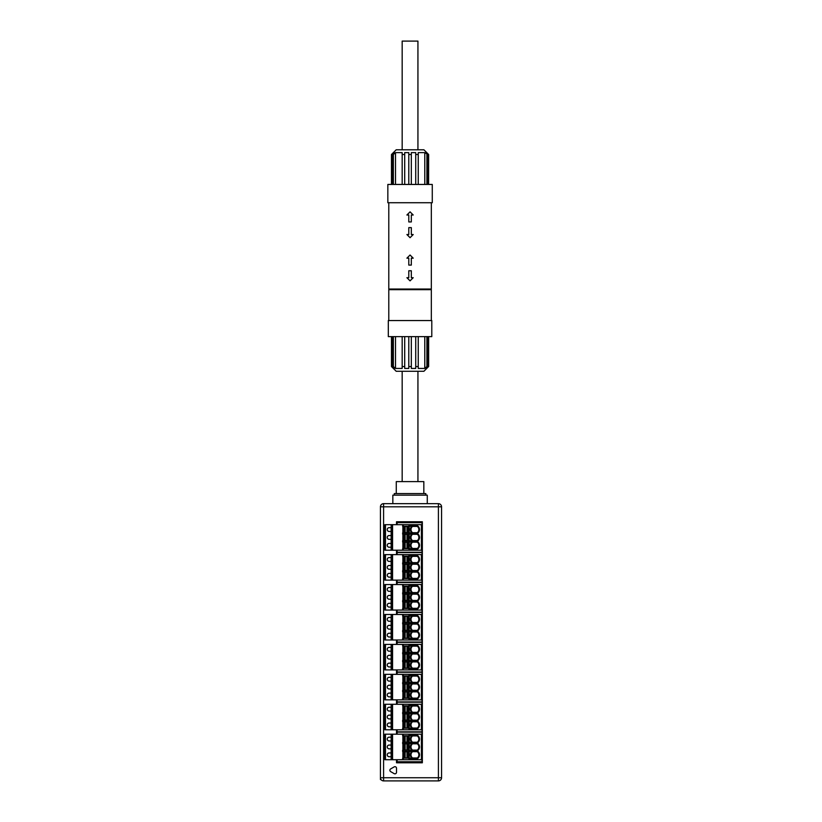 <?xml version="1.0" encoding="UTF-8"?>
<svg xmlns="http://www.w3.org/2000/svg" width="822" height="822" viewBox="0 0 822 822"><rect width="100%" height="100%" fill="white"/><g stroke="black" fill="none" stroke-linecap="round" stroke-linejoin="round"><path stroke-width="1.23" d="M383.586 780.9L383.586 777.746L438.414 777.746L438.414 506.804L383.586 506.804L383.586 777.746L380.442 777.746L380.442 506.804A3.154 3.154 0 0 1 383.586 503.66L438.414 503.66A3.154 3.154 0 0 1 441.558 506.804L441.558 777.746A3.154 3.154 0 0 1 438.414 780.9L383.586 780.9A3.154 3.154 0 0 1 380.442 777.746L380.442 779.575L381.028 779.575M396.276 493.57L396.276 481.6L423.833 481.6L423.833 493.57M403.283 675.91L403.283 674.338L402.646 674.338L402.646 675.91L410.712 675.91L410.712 674.338L422.025 674.338L422.025 672.283L397.139 672.283L397.139 674.338M397.139 699.851L397.139 701.906L422.025 701.906L422.025 699.851L392.567 699.851L392.567 674.338L391.149 674.338L391.149 677.328L388.95 677.328A1.901 1.901 0 0 0 388.95 681.109L391.149 681.109L391.149 677.328M391.149 693.08L388.95 693.08A1.901 1.901 0 0 0 388.95 696.861L391.149 696.861L391.149 681.109M391.149 685.199L388.95 685.199A1.901 1.901 0 0 0 388.95 688.98L391.149 688.98M412.572 690.244A3.935 3.935 0 0 1 412.572 683.945L417.299 683.945A3.935 3.935 0 0 1 417.299 690.244L412.572 690.244A3.935 3.935 0 0 1 412.572 683.945L412.377 683.318A4.572 4.572 0 0 0 412.377 690.87L412.572 690.244A3.935 3.935 0 0 1 412.572 683.945M412.572 698.125A3.935 3.935 0 0 1 412.572 691.816L417.299 691.816A3.935 3.935 0 0 1 417.299 698.125L412.572 698.125L412.377 698.751A4.572 4.572 0 0 1 412.377 691.189L412.572 691.816A3.935 3.935 0 0 0 412.572 698.125A3.935 3.935 0 0 1 412.572 691.816M408.555 676.146L402.883 676.146L402.883 682.291L409.192 682.291L409.192 676.146L408.555 676.146L408.555 682.291M404.732 676.146L404.732 682.291M405.123 676.146L405.123 682.291M406.962 676.146L406.962 682.291M412.572 676.064L417.299 676.064L417.504 675.437L412.377 675.437L412.572 676.064A3.935 3.935 0 0 0 411 679.219A3.935 3.935 0 0 1 412.572 676.064M412.377 683L417.504 683L417.299 682.373L412.572 682.373A3.935 3.935 0 0 1 411 679.219A3.935 3.935 0 0 0 412.572 682.373L412.377 683A4.572 4.572 0 0 1 412.377 675.437M410.712 674.338L403.283 674.338M391.149 696.861L391.149 699.851L391.858 699.851L391.858 674.338M410.712 675.91L411.308 675.91L411.308 674.338M418.881 679.219A3.935 3.935 0 0 0 417.299 676.064A3.935 3.935 0 0 1 417.299 682.373A3.935 3.935 0 0 0 418.881 679.219M391.149 699.851L384.85 699.851L384.85 674.338L391.149 674.338M392.567 674.338L402.646 674.338M422.025 674.338L422.025 699.851M402.646 682.527L402.646 683.791L411.308 683.791L411.308 682.527L402.646 682.527M392.567 699.851L391.858 699.851M408.555 684.017L402.883 684.017L402.883 690.161L409.192 690.161L409.192 684.017L408.555 684.017L408.555 690.161M404.732 684.017L404.732 690.161M405.123 684.017L405.123 690.161M406.962 684.017L406.962 690.161M403.283 690.398L402.646 690.398L402.646 691.662L411.308 691.662L411.308 690.398L403.283 690.398L403.283 691.662M408.555 691.898L402.883 691.898L402.883 698.042L409.192 698.042L409.192 691.898L408.555 691.898L408.555 698.042M404.732 691.898L404.732 698.042M405.123 691.898L405.123 698.042M406.962 691.898L406.962 698.042M411.308 699.851L411.308 698.279L402.646 698.279L402.646 699.851M412.377 691.189L417.504 691.189A4.572 4.572 0 0 1 417.504 698.751L417.299 698.125A3.935 3.935 0 0 0 418.881 694.97A3.935 3.935 0 0 1 417.299 698.125M417.299 691.816A3.935 3.935 0 0 1 418.881 694.97A3.935 3.935 0 0 0 417.299 691.816L417.504 691.189M412.377 683.318L417.504 683.318L417.299 683.945A3.935 3.935 0 0 1 417.299 690.244L417.504 690.87L412.377 690.87M403.283 705.841L403.283 704.269L402.646 704.269L402.646 705.841L410.712 705.841L410.712 704.269L422.025 704.269L422.025 702.214L397.139 702.214L397.139 704.269M397.139 729.782L397.139 731.827L422.025 731.827L422.025 729.782L392.567 729.782L392.567 704.269L391.149 704.269L391.149 707.259L388.95 707.259A1.901 1.901 0 0 0 388.95 711.04L391.149 711.04L391.149 707.259M391.149 723.011L388.95 723.011A1.901 1.901 0 0 0 388.95 726.792L391.149 726.792L391.149 711.04M391.149 715.13L388.95 715.13A1.901 1.901 0 0 0 388.95 718.911L391.149 718.911M412.572 720.175A3.935 3.935 0 0 1 412.572 713.876L417.299 713.876A3.935 3.935 0 0 1 417.299 720.175L412.572 720.175A3.935 3.935 0 0 1 412.572 713.876L412.377 713.239A4.572 4.572 0 0 0 412.377 720.802L412.572 720.175A3.935 3.935 0 0 1 412.572 713.876M412.572 728.045A3.935 3.935 0 0 1 412.572 721.747L417.299 721.747A3.935 3.935 0 0 1 417.299 728.045L412.572 728.045L412.377 728.682A4.572 4.572 0 0 1 412.377 721.12L412.572 721.747A3.935 3.935 0 0 0 412.572 728.045A3.935 3.935 0 0 1 412.572 721.747M408.555 706.077L402.883 706.077L402.883 712.222L409.192 712.222L409.192 706.077L408.555 706.077L408.555 712.222M404.732 706.077L404.732 712.222M405.123 706.077L405.123 712.222M406.962 706.077L406.962 712.222M412.572 705.995L417.299 705.995L417.504 705.368L412.377 705.368L412.572 705.995A3.935 3.935 0 0 0 411 709.15A3.935 3.935 0 0 1 412.572 705.995M412.377 712.931L417.504 712.931L417.299 712.294L412.572 712.294A3.935 3.935 0 0 1 411 709.15A3.935 3.935 0 0 0 412.572 712.294L412.377 712.931A4.572 4.572 0 0 1 412.377 705.368M410.712 704.269L403.283 704.269M391.149 726.792L391.149 729.782L391.858 729.782L391.858 704.269M410.712 705.841L411.308 705.841L411.308 704.269M418.881 709.15A3.935 3.935 0 0 0 417.299 705.995A3.935 3.935 0 0 1 417.299 712.294A3.935 3.935 0 0 0 418.881 709.15M391.149 729.782L384.85 729.782L384.85 704.269L391.149 704.269M392.567 704.269L402.646 704.269M422.025 704.269L422.025 729.782M402.646 712.458L402.646 713.712L411.308 713.712L411.308 712.458L402.646 712.458M392.567 729.782L391.858 729.782M408.555 713.948L402.883 713.948L402.883 720.093L409.192 720.093L409.192 713.948L408.555 713.948L408.555 720.093M404.732 713.948L404.732 720.093M405.123 713.948L405.123 720.093M406.962 713.948L406.962 720.093M403.283 720.329L402.646 720.329L402.646 721.593L411.308 721.593L411.308 720.329L403.283 720.329L403.283 721.593M408.555 721.829L402.883 721.829L402.883 727.973L409.192 727.973L409.192 721.829L408.555 721.829L408.555 727.973M404.732 721.829L404.732 727.973M405.123 721.829L405.123 727.973M406.962 721.829L406.962 727.973M411.308 729.782L411.308 728.21L402.646 728.21L402.646 729.782M412.377 721.12L417.504 721.12A4.572 4.572 0 0 1 417.504 728.682L417.299 728.045A3.935 3.935 0 0 0 418.881 724.901A3.935 3.935 0 0 1 417.299 728.045M417.299 721.747A3.935 3.935 0 0 1 418.881 724.901A3.935 3.935 0 0 0 417.299 721.747L417.504 721.12M412.377 713.239L417.504 713.239L417.299 713.876A3.935 3.935 0 0 1 417.299 720.175L417.504 720.802L412.377 720.802M403.283 616.048L403.283 614.476L402.646 614.476L402.646 616.048L410.712 616.048L410.712 614.476L422.025 614.476L422.025 612.431L397.139 612.431L397.139 614.476M397.139 639.999L397.139 642.044L422.025 642.044L422.025 639.999L392.567 639.999L392.567 614.476L391.149 614.476L391.149 617.466L388.95 617.466A1.901 1.901 0 0 0 388.95 621.247L391.149 621.247L391.149 617.466M391.149 633.217L388.95 633.217A1.901 1.901 0 0 0 388.95 636.999L391.149 636.999L391.149 621.247M391.149 625.347L388.95 625.347A1.901 1.901 0 0 0 388.95 629.128L391.149 629.128M412.572 630.382A3.935 3.935 0 0 1 412.572 624.083L417.299 624.083A3.935 3.935 0 0 1 417.299 630.382L412.572 630.382A3.935 3.935 0 0 1 412.572 624.083L412.377 623.456A4.572 4.572 0 0 0 412.377 631.019L412.572 630.382A3.935 3.935 0 0 1 412.572 624.083M412.572 638.262A3.935 3.935 0 0 1 412.572 631.964L417.299 631.964A3.935 3.935 0 0 1 417.299 638.262L412.572 638.262L412.377 638.889A4.572 4.572 0 0 1 412.377 631.327L412.572 631.964A3.935 3.935 0 0 0 412.572 638.262A3.935 3.935 0 0 1 412.572 631.964M408.555 616.284L402.883 616.284L402.883 622.429L409.192 622.429L409.192 616.284L408.555 616.284L408.555 622.429M404.732 616.284L404.732 622.429M405.123 616.284L405.123 622.429M406.962 616.284L406.962 622.429M412.572 616.212L417.299 616.212L417.504 615.575L412.377 615.575L412.572 616.212A3.935 3.935 0 0 0 411 619.356A3.935 3.935 0 0 1 412.572 616.212M412.377 623.138L417.504 623.138L417.299 622.511L412.572 622.511A3.935 3.935 0 0 1 411 619.356A3.935 3.935 0 0 0 412.572 622.511L412.377 623.138A4.572 4.572 0 0 1 412.377 615.575M410.712 614.476L403.283 614.476M391.149 636.999L391.149 639.999L391.858 639.999L391.858 614.476M410.712 616.048L411.308 616.048L411.308 614.476M418.881 619.356A3.935 3.935 0 0 0 417.299 616.212A3.935 3.935 0 0 1 417.299 622.511A3.935 3.935 0 0 0 418.881 619.356M391.149 639.999L384.85 639.999L384.85 614.476L391.149 614.476M392.567 614.476L402.646 614.476M422.025 614.476L422.025 639.999M402.646 622.665L402.646 623.929L411.308 623.929L411.308 622.665L402.646 622.665M392.567 639.999L391.858 639.999M408.555 624.165L402.883 624.165L402.883 630.31L409.192 630.31L409.192 624.165L408.555 624.165L408.555 630.31M404.732 624.165L404.732 630.31M405.123 624.165L405.123 630.31M406.962 624.165L406.962 630.31M403.283 630.546L402.646 630.546L402.646 631.799L411.308 631.799L411.308 630.546L403.283 630.546L403.283 631.799M408.555 632.036L402.883 632.036L402.883 638.18L409.192 638.18L409.192 632.036L408.555 632.036L408.555 638.18M404.732 632.036L404.732 638.18M405.123 632.036L405.123 638.18M406.962 632.036L406.962 638.18M411.308 639.999L411.308 638.417L402.646 638.417L402.646 639.999M412.377 631.327L417.504 631.327A4.572 4.572 0 0 1 417.504 638.889L417.299 638.262A3.935 3.935 0 0 0 418.881 635.108A3.935 3.935 0 0 1 417.299 638.262M417.299 631.964A3.935 3.935 0 0 1 418.881 635.108A3.935 3.935 0 0 0 417.299 631.964L417.504 631.327M412.377 623.456L417.504 623.456L417.299 624.083A3.935 3.935 0 0 1 417.299 630.382L417.504 631.019L412.377 631.019M403.283 586.117L403.283 584.545L402.646 584.545L402.646 586.117L410.712 586.117L410.712 584.545L422.025 584.545L422.025 582.5L397.139 582.5L397.139 584.545M397.139 610.068L397.139 612.113L422.025 612.113L422.025 610.068L392.567 610.068L392.567 584.545L391.149 584.545L391.149 587.535L388.95 587.535A1.901 1.901 0 0 0 388.95 591.316L391.149 591.316L391.149 587.535M391.149 603.286L388.95 603.286A1.901 1.901 0 0 0 388.95 607.068L391.149 607.068L391.149 591.316M391.149 595.416L388.95 595.416A1.901 1.901 0 0 0 388.95 599.197L391.149 599.197M412.572 600.45A3.935 3.935 0 0 1 412.572 594.152L417.299 594.152A3.935 3.935 0 0 1 417.299 600.45L412.572 600.45A3.935 3.935 0 0 1 412.572 594.152L412.377 593.525A4.572 4.572 0 0 0 412.377 601.088L412.572 600.45A3.935 3.935 0 0 1 412.572 594.152M412.572 608.331A3.935 3.935 0 0 1 412.572 602.033L417.299 602.033A3.935 3.935 0 0 1 417.299 608.331L412.572 608.331L412.377 608.958A4.572 4.572 0 0 1 412.377 601.396L412.572 602.033A3.935 3.935 0 0 0 412.572 608.331A3.935 3.935 0 0 1 412.572 602.033M408.555 586.353L402.883 586.353L402.883 592.498L409.192 592.498L409.192 586.353L408.555 586.353L408.555 592.498M404.732 586.353L404.732 592.498M405.123 586.353L405.123 592.498M406.962 586.353L406.962 592.498M412.572 586.281L417.299 586.281L417.504 585.644L412.377 585.644L412.572 586.281A3.935 3.935 0 0 0 411 589.425A3.935 3.935 0 0 1 412.572 586.281M412.377 593.207L417.504 593.207L417.299 592.58L412.572 592.58A3.935 3.935 0 0 1 411 589.425A3.935 3.935 0 0 0 412.572 592.58L412.377 593.207A4.572 4.572 0 0 1 412.377 585.644M410.712 584.545L403.283 584.545M391.149 607.068L391.149 610.068L391.858 610.068L391.858 584.545M410.712 586.117L411.308 586.117L411.308 584.545M418.881 589.425A3.935 3.935 0 0 0 417.299 586.281A3.935 3.935 0 0 1 417.299 592.58A3.935 3.935 0 0 0 418.881 589.425M391.149 610.068L384.85 610.068L384.85 584.545L391.149 584.545M392.567 584.545L402.646 584.545M422.025 584.545L422.025 610.068M402.646 592.734L402.646 593.998L411.308 593.998L411.308 592.734L402.646 592.734M392.567 610.068L391.858 610.068M408.555 594.234L402.883 594.234L402.883 600.379L409.192 600.379L409.192 594.234L408.555 594.234L408.555 600.379M404.732 594.234L404.732 600.379M405.123 594.234L405.123 600.379M406.962 594.234L406.962 600.379M403.283 600.615L402.646 600.615L402.646 601.868L411.308 601.868L411.308 600.615L403.283 600.615L403.283 601.868M408.555 602.105L402.883 602.105L402.883 608.249L409.192 608.249L409.192 602.105L408.555 602.105L408.555 608.249M404.732 602.105L404.732 608.249M405.123 602.105L405.123 608.249M406.962 602.105L406.962 608.249M411.308 610.068L411.308 608.486L402.646 608.486L402.646 610.068M412.377 601.396L417.504 601.396A4.572 4.572 0 0 1 417.504 608.958L417.299 608.331A3.935 3.935 0 0 0 418.881 605.177A3.935 3.935 0 0 1 417.299 608.331M417.299 602.033A3.935 3.935 0 0 1 418.881 605.177A3.935 3.935 0 0 0 417.299 602.033L417.504 601.396M412.377 593.525L417.504 593.525L417.299 594.152A3.935 3.935 0 0 1 417.299 600.45L417.504 601.088L412.377 601.088M403.283 735.772L403.283 734.19L402.646 734.19L402.646 735.772L410.712 735.772L410.712 734.19L422.025 734.19L422.025 732.145L397.139 732.145L397.139 734.19M397.139 759.713L397.139 761.758L422.025 761.758L422.025 759.713L392.567 759.713L392.567 734.19L391.149 734.19L391.149 737.19L388.95 737.19A1.901 1.901 0 0 0 388.95 740.971L391.149 740.971L391.149 737.19M391.149 752.942L388.95 752.942A1.901 1.901 0 0 0 388.95 756.723L391.149 756.723L391.149 740.971M391.149 745.061L388.95 745.061A1.901 1.901 0 0 0 388.95 748.842L391.149 748.842M412.572 750.106A3.935 3.935 0 0 1 412.572 743.807L417.299 743.807A3.935 3.935 0 0 1 417.299 750.106L412.572 750.106A3.935 3.935 0 0 1 412.572 743.807L412.377 743.17A4.572 4.572 0 0 0 412.377 750.733L412.572 750.106A3.935 3.935 0 0 1 412.572 743.807M412.572 757.976A3.935 3.935 0 0 1 412.572 751.678L417.299 751.678A3.935 3.935 0 0 1 417.299 757.976L412.572 757.976L412.377 758.614A4.572 4.572 0 0 1 412.377 751.051L412.572 751.678A3.935 3.935 0 0 0 412.572 757.976A3.935 3.935 0 0 1 412.572 751.678M408.555 736.009L402.883 736.009L402.883 742.153L409.192 742.153L409.192 736.009L408.555 736.009L408.555 742.153M404.732 736.009L404.732 742.153M405.123 736.009L405.123 742.153M406.962 736.009L406.962 742.153M412.572 735.926L417.299 735.926L417.504 735.3L412.377 735.3L412.572 735.926A3.935 3.935 0 0 0 411 739.081A3.935 3.935 0 0 1 412.572 735.926M412.377 742.862L417.504 742.862L417.299 742.225L412.572 742.225A3.935 3.935 0 0 1 411 739.081A3.935 3.935 0 0 0 412.572 742.225L412.377 742.862A4.572 4.572 0 0 1 412.377 735.3M410.712 734.19L403.283 734.19M391.149 756.723L391.149 759.713L391.858 759.713L391.858 734.19M410.712 735.772L411.308 735.772L411.308 734.19M418.881 739.081A3.935 3.935 0 0 0 417.299 735.926A3.935 3.935 0 0 1 417.299 742.225A3.935 3.935 0 0 0 418.881 739.081M391.149 759.713L384.85 759.713L384.85 734.19L391.149 734.19M392.567 734.19L402.646 734.19M422.025 734.19L422.025 759.713M402.646 742.389L402.646 743.643L411.308 743.643L411.308 742.389L402.646 742.389M392.567 759.713L391.858 759.713M408.555 743.879L402.883 743.879L402.883 750.024L409.192 750.024L409.192 743.879L408.555 743.879L408.555 750.024M404.732 743.879L404.732 750.024M405.123 743.879L405.123 750.024M406.962 743.879L406.962 750.024M403.283 750.26L402.646 750.26L402.646 751.524L411.308 751.524L411.308 750.26L403.283 750.26L403.283 751.524M408.555 751.76L402.883 751.76L402.883 757.905L409.192 757.905L409.192 751.76L408.555 751.76L408.555 757.905M404.732 751.76L404.732 757.905M405.123 751.76L405.123 757.905M406.962 751.76L406.962 757.905M411.308 759.713L411.308 758.141L402.646 758.141L402.646 759.713M412.377 751.051L417.504 751.051A4.572 4.572 0 0 1 417.504 758.614L417.299 757.976A3.935 3.935 0 0 0 418.881 754.832A3.935 3.935 0 0 1 417.299 757.976M417.299 751.678A3.935 3.935 0 0 1 418.881 754.832A3.935 3.935 0 0 0 417.299 751.678L417.504 751.051M412.377 743.17L417.504 743.17L417.299 743.807A3.935 3.935 0 0 1 417.299 750.106L417.504 750.733L412.377 750.733M403.283 645.979L403.283 644.407L402.646 644.407L402.646 645.979L410.712 645.979L410.712 644.407L422.025 644.407L422.025 642.352L397.139 642.352L397.139 644.407M397.139 669.92L397.139 671.975L422.025 671.975L422.025 669.92L392.567 669.92L392.567 644.407L391.149 644.407L391.149 647.397L388.95 647.397A1.901 1.901 0 0 0 388.95 651.178L391.149 651.178L391.149 647.397M391.149 663.149L388.95 663.149A1.901 1.901 0 0 0 388.95 666.93L391.149 666.93L391.149 651.178M391.149 655.278L388.95 655.278A1.901 1.901 0 0 0 388.95 659.059L391.149 659.059M412.572 660.313A3.935 3.935 0 0 1 412.572 654.014L417.299 654.014A3.935 3.935 0 0 1 417.299 660.313L412.572 660.313A3.935 3.935 0 0 1 412.572 654.014L412.377 653.387A4.572 4.572 0 0 0 412.377 660.95L412.572 660.313A3.935 3.935 0 0 1 412.572 654.014M412.572 668.194A3.935 3.935 0 0 1 412.572 661.895L417.299 661.895A3.935 3.935 0 0 1 417.299 668.194L412.572 668.194L412.377 668.82A4.572 4.572 0 0 1 412.377 661.258L412.572 661.895A3.935 3.935 0 0 0 412.572 668.194A3.935 3.935 0 0 1 412.572 661.895M408.555 646.215L402.883 646.215L402.883 652.36L409.192 652.36L409.192 646.215L408.555 646.215L408.555 652.36M404.732 646.215L404.732 652.36M405.123 646.215L405.123 652.36M406.962 646.215L406.962 652.36M412.572 646.133L417.299 646.133L417.504 645.506L412.377 645.506L412.572 646.133A3.935 3.935 0 0 0 411 649.288A3.935 3.935 0 0 1 412.572 646.133M412.377 653.069L417.504 653.069L417.299 652.442L412.572 652.442A3.935 3.935 0 0 1 411 649.288A3.935 3.935 0 0 0 412.572 652.442L412.377 653.069A4.572 4.572 0 0 1 412.377 645.506M410.712 644.407L403.283 644.407M391.149 666.93L391.149 669.92L391.858 669.92L391.858 644.407M410.712 645.979L411.308 645.979L411.308 644.407M418.881 649.288A3.935 3.935 0 0 0 417.299 646.133A3.935 3.935 0 0 1 417.299 652.442A3.935 3.935 0 0 0 418.881 649.288M391.149 669.92L384.85 669.92L384.85 644.407L391.149 644.407M392.567 644.407L402.646 644.407M422.025 644.407L422.025 669.92M402.646 652.596L402.646 653.86L411.308 653.86L411.308 652.596L402.646 652.596M392.567 669.92L391.858 669.92M408.555 654.096L402.883 654.096L402.883 660.241L409.192 660.241L409.192 654.096L408.555 654.096L408.555 660.241M404.732 654.096L404.732 660.241M405.123 654.096L405.123 660.241M406.962 654.096L406.962 660.241M403.283 660.477L402.646 660.477L402.646 661.731L411.308 661.731L411.308 660.477L403.283 660.477L403.283 661.731M408.555 661.967L402.883 661.967L402.883 668.111L409.192 668.111L409.192 661.967L408.555 661.967L408.555 668.111M404.732 661.967L404.732 668.111M405.123 661.967L405.123 668.111M406.962 661.967L406.962 668.111M411.308 669.92L411.308 668.348L402.646 668.348L402.646 669.92M412.377 661.258L417.504 661.258A4.572 4.572 0 0 1 417.504 668.82L417.299 668.194A3.935 3.935 0 0 0 418.881 665.039A3.935 3.935 0 0 1 417.299 668.194M417.299 661.895A3.935 3.935 0 0 1 418.881 665.039A3.935 3.935 0 0 0 417.299 661.895L417.504 661.258M412.377 653.387L417.504 653.387L417.299 654.014A3.935 3.935 0 0 1 417.299 660.313L417.504 660.95L412.377 660.95M396.512 524.683L396.512 521.775L422.344 521.775L422.344 762.785L396.512 762.785L396.512 759.713M396.512 550.206L396.512 554.614M396.512 580.137L396.512 584.545M396.512 610.068L396.512 614.476M396.512 639.999L396.512 644.407M396.512 669.92L396.512 674.338M396.512 699.851L396.512 704.269M396.512 729.782L396.512 734.19M390.686 771.632L394.149 773.625A1.572 1.572 0 0 0 396.512 772.269L396.512 768.272A1.572 1.572 0 0 0 394.149 766.905L390.686 768.899A1.572 1.572 0 0 0 390.686 771.632M425.806 495.152L425.806 493.57L394.303 493.57L394.303 495.152M392.834 503.66L392.834 495.152L427.276 495.152L427.276 503.66M380.73 505.479L380.442 506.804L383.586 506.804L383.586 503.66M403.283 526.265L403.283 524.683L402.646 524.683L402.646 526.265L410.712 526.265L410.712 524.683L422.025 524.683L422.025 522.638L397.139 522.638L397.139 524.683M397.139 550.206L397.139 552.25L422.025 552.25L422.025 550.206L392.567 550.206L392.567 524.683L391.149 524.683L391.149 527.683L388.95 527.683A1.901 1.901 0 0 0 388.95 531.464L391.149 531.464L391.149 527.683M391.149 543.434L388.95 543.434A1.901 1.901 0 0 0 388.95 547.216L391.149 547.216L391.149 531.464M391.149 535.554L388.95 535.554A1.901 1.901 0 0 0 388.95 539.335L391.149 539.335M412.572 540.599A3.935 3.935 0 0 1 412.572 534.29L417.299 534.29A3.935 3.935 0 0 1 417.299 540.599L412.572 540.599A3.935 3.935 0 0 1 412.572 534.29L412.377 533.663A4.572 4.572 0 0 0 412.377 541.225L412.572 540.599A3.935 3.935 0 0 1 412.572 534.29M412.572 548.469A3.935 3.935 0 0 1 412.572 542.171L417.299 542.171A3.935 3.935 0 0 1 417.299 548.469L412.572 548.469L412.377 549.106A4.572 4.572 0 0 1 412.377 541.544L412.572 542.171A3.935 3.935 0 0 0 412.572 548.469A3.935 3.935 0 0 1 412.572 542.171M408.555 526.501L402.883 526.501L402.883 532.646L409.192 532.646L409.192 526.501L408.555 526.501L408.555 532.646M404.732 526.501L404.732 532.646M405.123 526.501L405.123 532.646M406.962 526.501L406.962 532.646M412.572 526.419L417.299 526.419L417.504 525.792L412.377 525.792L412.572 526.419A3.935 3.935 0 0 0 411 529.573A3.935 3.935 0 0 1 412.572 526.419M412.377 533.344L417.504 533.344L417.299 532.718L412.572 532.718A3.935 3.935 0 0 1 411 529.573A3.935 3.935 0 0 0 412.572 532.718L412.377 533.344A4.572 4.572 0 0 1 412.377 525.792M410.712 524.683L403.283 524.683M391.149 547.216L391.149 550.206L391.858 550.206L391.858 524.683M410.712 526.265L411.308 526.265L411.308 524.683M418.881 529.573A3.935 3.935 0 0 0 417.299 526.419A3.935 3.935 0 0 1 417.299 532.718A3.935 3.935 0 0 0 418.881 529.573M391.149 550.206L384.85 550.206L384.85 524.683L391.149 524.683M392.567 524.683L402.646 524.683M422.025 524.683L422.025 550.206M402.646 532.882L402.646 534.136L411.308 534.136L411.308 532.882L402.646 532.882M392.567 550.206L391.858 550.206M408.555 534.372L402.883 534.372L402.883 540.516L409.192 540.516L409.192 534.372L408.555 534.372L408.555 540.516M404.732 534.372L404.732 540.516M405.123 534.372L405.123 540.516M406.962 534.372L406.962 540.516M403.283 540.753L402.646 540.753L402.646 542.017L411.308 542.017L411.308 540.753L403.283 540.753L403.283 542.017M408.555 542.253L402.883 542.253L402.883 548.397L409.192 548.397L409.192 542.253L408.555 542.253L408.555 548.397M404.732 542.253L404.732 548.397M405.123 542.253L405.123 548.397M406.962 542.253L406.962 548.397M411.308 550.206L411.308 548.634L402.646 548.634L402.646 550.206M412.377 541.544L417.504 541.544A4.572 4.572 0 0 1 417.504 549.106L417.299 548.469A3.935 3.935 0 0 0 418.881 545.325A3.935 3.935 0 0 1 417.299 548.469M417.299 542.171A3.935 3.935 0 0 1 418.881 545.325A3.935 3.935 0 0 0 417.299 542.171L417.504 541.544M412.377 533.663L417.504 533.663L417.299 534.29A3.935 3.935 0 0 1 417.299 540.599L417.504 541.225L412.377 541.225M403.283 556.186L403.283 554.614L402.646 554.614L402.646 556.186L410.712 556.186L410.712 554.614L422.025 554.614L422.025 552.569L397.139 552.569L397.139 554.614M397.139 580.137L397.139 582.182L422.025 582.182L422.025 580.137L392.567 580.137L392.567 554.614L391.149 554.614L391.149 557.604L388.95 557.604A1.901 1.901 0 0 0 388.95 561.385L391.149 561.385L391.149 557.604M391.149 573.366L388.95 573.366A1.901 1.901 0 0 0 388.95 577.136L391.149 577.136L391.149 561.385M391.149 565.485L388.95 565.485A1.901 1.901 0 0 0 388.95 569.266L391.149 569.266M412.572 570.53A3.935 3.935 0 0 1 412.572 564.221L417.299 564.221A3.935 3.935 0 0 1 417.299 570.53L412.572 570.53A3.935 3.935 0 0 1 412.572 564.221L412.377 563.594A4.572 4.572 0 0 0 412.377 571.156L412.572 570.53A3.935 3.935 0 0 1 412.572 564.221M412.572 578.4A3.935 3.935 0 0 1 412.572 572.102L417.299 572.102A3.935 3.935 0 0 1 417.299 578.4L412.572 578.4L412.377 579.027A4.572 4.572 0 0 1 412.377 571.475L412.572 572.102A3.935 3.935 0 0 0 412.572 578.4A3.935 3.935 0 0 1 412.572 572.102M408.555 556.422L402.883 556.422L402.883 562.567L409.192 562.567L409.192 556.422L408.555 556.422L408.555 562.567M404.732 556.422L404.732 562.567M405.123 556.422L405.123 562.567M406.962 556.422L406.962 562.567M412.572 556.35L417.299 556.35L417.504 555.713L412.377 555.713L412.572 556.35A3.935 3.935 0 0 0 411 559.494A3.935 3.935 0 0 1 412.572 556.35M412.377 563.276L417.504 563.276L417.299 562.649L412.572 562.649A3.935 3.935 0 0 1 411 559.494A3.935 3.935 0 0 0 412.572 562.649L412.377 563.276A4.572 4.572 0 0 1 412.377 555.713M410.712 554.614L403.283 554.614M391.149 577.136L391.149 580.137L391.858 580.137L391.858 554.614M410.712 556.186L411.308 556.186L411.308 554.614M418.881 559.494A3.935 3.935 0 0 0 417.299 556.35A3.935 3.935 0 0 1 417.299 562.649A3.935 3.935 0 0 0 418.881 559.494M391.149 580.137L384.85 580.137L384.85 554.614L391.149 554.614M392.567 554.614L402.646 554.614M422.025 554.614L422.025 580.137M402.646 562.803L402.646 564.067L411.308 564.067L411.308 562.803L402.646 562.803M392.567 580.137L391.858 580.137M408.555 564.303L402.883 564.303L402.883 570.447L409.192 570.447L409.192 564.303L408.555 564.303L408.555 570.447M404.732 564.303L404.732 570.447M405.123 564.303L405.123 570.447M406.962 564.303L406.962 570.447M403.283 570.684L402.646 570.684L402.646 571.948L411.308 571.948L411.308 570.684L403.283 570.684L403.283 571.948M408.555 572.184L402.883 572.184L402.883 578.318L409.192 578.318L409.192 572.184L408.555 572.184L408.555 578.318M404.732 572.184L404.732 578.318M405.123 572.184L405.123 578.318M406.962 572.184L406.962 578.318M411.308 580.137L411.308 578.554L402.646 578.554L402.646 580.137M412.377 571.475L417.504 571.475A4.572 4.572 0 0 1 417.504 579.027L417.299 578.4A3.935 3.935 0 0 0 418.881 575.256A3.935 3.935 0 0 1 417.299 578.4M417.299 572.102A3.935 3.935 0 0 1 418.881 575.256A3.935 3.935 0 0 0 417.299 572.102L417.504 571.475M412.377 563.594L417.504 563.594L417.299 564.221A3.935 3.935 0 0 1 417.299 570.53L417.504 571.156L412.377 571.156M402.174 149.789L402.174 41.1L417.936 41.1L417.936 149.789M391.467 154.515L396.194 149.789L423.916 149.789L428.642 154.515L426.7 152.625L425.868 152.625L427.851 154.515L424.779 152.625L418.244 152.625L418.244 154.515L415.727 154.515L415.727 152.625L411.319 152.625L411.319 154.515L408.791 154.515L408.791 152.625L404.701 152.625L404.701 154.515L402.174 154.515L402.174 152.625L395.505 152.625L393.368 154.515L392.351 154.515L394.355 152.625L393.409 152.625L391.467 154.515L391.467 184.447M428.642 154.515L428.601 184.447L428.642 154.515M427.851 154.515L427.851 184.447M426.7 152.625L426.7 153.416M391.508 154.515L391.508 184.447M393.409 152.625L393.409 153.519M392.351 184.447L392.351 154.515M393.368 154.515L393.368 184.447M395.505 152.625L395.505 184.447M402.174 154.515L402.174 184.447M404.701 152.625L404.701 184.447M408.791 154.515L408.791 184.447M411.319 154.515L411.319 184.447M415.727 184.447L415.727 152.625M418.244 154.515L418.244 184.447L418.244 154.515M424.779 152.625L424.779 184.447M426.895 154.515L426.895 184.447M387.84 184.447L432.269 184.447L432.269 202.726L387.84 202.726L387.84 184.447M406.9 215.004L410.055 211.86L413.209 215.004L411.319 215.004L411.319 221.94L408.791 221.94L408.791 215.004L406.9 215.004M410.055 237.692L406.9 234.537L408.791 234.537L408.791 227.612L411.319 227.612L411.319 234.537L413.209 234.537L410.055 237.692M406.9 258.17L410.055 255.015L413.209 258.17L411.319 258.17L411.319 265.105L408.791 265.105L408.791 258.17L406.9 258.17M410.055 280.857L406.9 277.702L408.791 277.702L408.791 270.767L411.319 270.767L411.319 277.702L413.209 277.702L410.055 280.857M431.324 202.726L431.324 289.046L388.785 289.046L388.785 202.726M406.592 289.046L406.592 289.673L406.592 289.046M413.517 289.046L413.517 289.673M431.324 320.549L431.324 289.673L388.785 289.673L388.785 320.549M431.797 320.549L388.313 320.549L388.313 336.619L431.797 336.619L431.797 320.549M426.895 336.619L426.895 366.55L427.851 366.55L425.868 368.441L428.642 366.55L428.642 336.619L428.601 366.55L423.916 371.277L396.194 371.277L391.467 366.55L393.409 368.441L394.355 368.441L392.351 366.55L392.351 336.619M427.851 336.619L427.851 366.55M426.7 367.64L426.7 368.441M391.508 336.619L391.508 366.55M393.409 367.547L393.409 368.441M392.351 366.55L393.368 366.55L395.505 368.441L402.174 368.441L402.174 366.55L404.701 366.55L404.701 368.441L408.791 368.441L408.791 366.55L411.319 366.55L411.319 368.441L415.727 368.441L415.727 336.619L415.727 366.55L418.244 366.55L418.244 368.441L424.779 368.441L426.895 366.55M393.368 336.619L393.368 366.55M395.505 336.619L395.505 368.441M402.174 336.619L402.174 366.55L402.174 336.619M404.701 336.619L404.701 368.441M408.791 336.619L408.791 366.55M411.319 336.619L411.319 366.55M415.727 368.441L415.727 366.55M418.244 336.619L418.244 366.55M424.779 336.619L424.779 368.441M402.174 481.6L402.174 371.277M403.52 676.146L403.52 682.291M403.808 676.146L403.808 682.291M407.342 676.146L407.342 682.291M408.267 676.146L408.267 682.291M409.562 675.91L409.562 674.338M408.955 675.91L408.955 674.338M391.293 699.851L391.293 674.338M417.504 683A4.572 4.572 0 0 0 417.504 675.437M403.283 682.527L403.283 683.791M421.398 699.851L421.398 674.338M417.504 690.87A4.572 4.572 0 0 0 417.504 683.318M417.504 698.751L412.377 698.751M410.712 682.527L410.712 683.791M409.562 682.527L409.562 683.791M408.955 683.791L408.955 682.527M391.94 699.851L391.94 674.338M385.477 674.338L385.477 699.851M417.299 683.945A3.935 3.935 0 0 1 417.299 690.244M403.52 684.017L403.52 690.161M403.808 684.017L403.808 690.161M407.342 684.017L407.342 690.161M408.267 684.017L408.267 690.161M408.955 691.662L408.955 690.398M409.562 690.398L409.562 691.662M410.712 690.398L410.712 691.662M403.52 691.898L403.52 698.042M403.808 691.898L403.808 698.042M407.342 691.898L407.342 698.042M408.267 691.898L408.267 698.042M403.283 698.279L403.283 699.851M408.955 698.279L408.955 699.851M409.562 698.279L409.562 699.851M410.712 698.279L410.712 699.851M403.52 706.077L403.52 712.222M403.808 706.077L403.808 712.222M407.342 706.077L407.342 712.222M408.267 706.077L408.267 712.222M409.562 705.841L409.562 704.269M408.955 705.841L408.955 704.269M391.293 729.782L391.293 704.269M417.504 712.931A4.572 4.572 0 0 0 417.504 705.368M403.283 712.458L403.283 713.712M421.398 729.782L421.398 704.269M417.504 720.802A4.572 4.572 0 0 0 417.504 713.239M417.504 728.682L412.377 728.682M410.712 712.458L410.712 713.712M409.562 712.458L409.562 713.712M408.955 713.712L408.955 712.458M391.94 729.782L391.94 704.269M385.477 704.269L385.477 729.782M417.299 713.876A3.935 3.935 0 0 1 417.299 720.175M403.52 713.948L403.52 720.093M403.808 713.948L403.808 720.093M407.342 713.948L407.342 720.093M408.267 713.948L408.267 720.093M408.955 721.593L408.955 720.329M409.562 720.329L409.562 721.593M410.712 720.329L410.712 721.593M403.52 721.829L403.52 727.973M403.808 721.829L403.808 727.973M407.342 721.829L407.342 727.973M408.267 721.829L408.267 727.973M403.283 728.21L403.283 729.782M408.955 728.21L408.955 729.782M409.562 728.21L409.562 729.782M410.712 728.21L410.712 729.782M403.52 616.284L403.52 622.429M403.808 616.284L403.808 622.429M407.342 616.284L407.342 622.429M408.267 616.284L408.267 622.429M409.562 616.048L409.562 614.476M408.955 616.048L408.955 614.476M391.293 639.999L391.293 614.476M417.504 623.138A4.572 4.572 0 0 0 417.504 615.575M403.283 622.665L403.283 623.929M421.398 639.999L421.398 614.476M417.504 631.019A4.572 4.572 0 0 0 417.504 623.456M417.504 638.889L412.377 638.889M410.712 622.665L410.712 623.929M409.562 622.665L409.562 623.929M408.955 623.929L408.955 622.665M391.94 639.999L391.94 614.476M385.477 614.476L385.477 639.999M417.299 624.083A3.935 3.935 0 0 1 417.299 630.382M403.52 624.165L403.52 630.31M403.808 624.165L403.808 630.31M407.342 624.165L407.342 630.31M408.267 624.165L408.267 630.31M408.955 631.799L408.955 630.546M409.562 630.546L409.562 631.799M410.712 630.546L410.712 631.799M403.52 632.036L403.52 638.18M403.808 632.036L403.808 638.18M407.342 632.036L407.342 638.18M408.267 632.036L408.267 638.18M403.283 638.417L403.283 639.999M408.955 638.417L408.955 639.999M409.562 638.417L409.562 639.999M410.712 638.417L410.712 639.999M403.52 586.353L403.52 592.498M403.808 586.353L403.808 592.498M407.342 586.353L407.342 592.498M408.267 586.353L408.267 592.498M409.562 586.117L409.562 584.545M408.955 586.117L408.955 584.545M391.293 610.068L391.293 584.545M417.504 593.207A4.572 4.572 0 0 0 417.504 585.644M403.283 592.734L403.283 593.998M421.398 610.068L421.398 584.545M417.504 601.088A4.572 4.572 0 0 0 417.504 593.525M417.504 608.958L412.377 608.958M410.712 592.734L410.712 593.998M409.562 592.734L409.562 593.998M408.955 593.998L408.955 592.734M391.94 610.068L391.94 584.545M385.477 584.545L385.477 610.068M417.299 594.152A3.935 3.935 0 0 1 417.299 600.45M403.52 594.234L403.52 600.379M403.808 594.234L403.808 600.379M407.342 594.234L407.342 600.379M408.267 594.234L408.267 600.379M408.955 601.868L408.955 600.615M409.562 600.615L409.562 601.868M410.712 600.615L410.712 601.868M403.52 602.105L403.52 608.249M403.808 602.105L403.808 608.249M407.342 602.105L407.342 608.249M408.267 602.105L408.267 608.249M403.283 608.486L403.283 610.068M408.955 608.486L408.955 610.068M409.562 608.486L409.562 610.068M410.712 608.486L410.712 610.068M403.52 736.009L403.52 742.153M403.808 736.009L403.808 742.153M407.342 736.009L407.342 742.153M408.267 736.009L408.267 742.153M409.562 735.772L409.562 734.19M408.955 735.772L408.955 734.19M391.293 759.713L391.293 734.19M417.504 742.862A4.572 4.572 0 0 0 417.504 735.3M403.283 742.389L403.283 743.643M421.398 759.713L421.398 734.19M417.504 750.733A4.572 4.572 0 0 0 417.504 743.17M417.504 758.614L412.377 758.614M410.712 742.389L410.712 743.643M409.562 742.389L409.562 743.643M408.955 743.643L408.955 742.389M391.94 759.713L391.94 734.19M385.477 734.19L385.477 759.713M417.299 743.807A3.935 3.935 0 0 1 417.299 750.106M403.52 743.879L403.52 750.024M403.808 743.879L403.808 750.024M407.342 743.879L407.342 750.024M408.267 743.879L408.267 750.024M408.955 751.524L408.955 750.26M409.562 750.26L409.562 751.524M410.712 750.26L410.712 751.524M403.52 751.76L403.52 757.905M403.808 751.76L403.808 757.905M407.342 751.76L407.342 757.905M408.267 751.76L408.267 757.905M403.283 758.141L403.283 759.713M408.955 758.141L408.955 759.713M409.562 758.141L409.562 759.713M410.712 758.141L410.712 759.713M403.52 646.215L403.52 652.36M403.808 646.215L403.808 652.36M407.342 646.215L407.342 652.36M408.267 646.215L408.267 652.36M409.562 645.979L409.562 644.407M408.955 645.979L408.955 644.407M391.293 669.92L391.293 644.407M417.504 653.069A4.572 4.572 0 0 0 417.504 645.506M403.283 652.596L403.283 653.86M421.398 669.92L421.398 644.407M417.504 660.95A4.572 4.572 0 0 0 417.504 653.387M417.504 668.82L412.377 668.82M410.712 652.596L410.712 653.86M409.562 652.596L409.562 653.86M408.955 653.86L408.955 652.596M391.94 669.92L391.94 644.407M385.477 644.407L385.477 669.92M417.299 654.014A3.935 3.935 0 0 1 417.299 660.313M403.52 654.096L403.52 660.241M403.808 654.096L403.808 660.241M407.342 654.096L407.342 660.241M408.267 654.096L408.267 660.241M408.955 661.731L408.955 660.477M409.562 660.477L409.562 661.731M410.712 660.477L410.712 661.731M403.52 661.967L403.52 668.111M403.808 661.967L403.808 668.111M407.342 661.967L407.342 668.111M408.267 661.967L408.267 668.111M403.283 668.348L403.283 669.92M408.955 668.348L408.955 669.92M409.562 668.348L409.562 669.92M410.712 668.348L410.712 669.92M438.414 780.9L438.414 777.746L441.558 777.746A3.154 3.154 0 0 1 438.414 780.9M438.414 506.804L438.414 503.66A3.154 3.154 0 0 1 441.558 506.804L438.414 506.804M403.52 526.501L403.52 532.646M403.808 526.501L403.808 532.646M407.342 526.501L407.342 532.646M408.267 526.501L408.267 532.646M409.562 526.265L409.562 524.683M408.955 526.265L408.955 524.683M391.293 550.206L391.293 524.683M417.504 533.344A4.572 4.572 0 0 0 417.504 525.792M403.283 532.882L403.283 534.136M421.398 550.206L421.398 524.683M417.504 541.225A4.572 4.572 0 0 0 417.504 533.663M417.504 549.106L412.377 549.106M410.712 532.882L410.712 534.136M409.562 532.882L409.562 534.136M408.955 534.136L408.955 532.882M391.94 550.206L391.94 524.683M385.477 524.683L385.477 550.206M417.299 534.29A3.935 3.935 0 0 1 417.299 540.599M403.52 534.372L403.52 540.516M403.808 534.372L403.808 540.516M407.342 534.372L407.342 540.516M408.267 534.372L408.267 540.516M408.955 542.017L408.955 540.753M409.562 540.753L409.562 542.017M410.712 540.753L410.712 542.017M403.52 542.253L403.52 548.397M403.808 542.253L403.808 548.397M407.342 542.253L407.342 548.397M408.267 542.253L408.267 548.397M403.283 548.634L403.283 550.206M408.955 548.634L408.955 550.206M409.562 548.634L409.562 550.206M410.712 548.634L410.712 550.206M403.52 556.422L403.52 562.567M403.808 556.422L403.808 562.567M407.342 556.422L407.342 562.567M408.267 556.422L408.267 562.567M409.562 556.186L409.562 554.614M408.955 556.186L408.955 554.614M391.293 580.137L391.293 554.614M417.504 563.276A4.572 4.572 0 0 0 417.504 555.713M403.283 562.803L403.283 564.067M421.398 580.137L421.398 554.614M417.504 571.156A4.572 4.572 0 0 0 417.504 563.594M417.504 579.027L412.377 579.027M410.712 562.803L410.712 564.067M409.562 562.803L409.562 564.067M408.955 564.067L408.955 562.803M391.94 580.137L391.94 554.614M385.477 554.614L385.477 580.137M417.299 564.221A3.935 3.935 0 0 1 417.299 570.53M403.52 564.303L403.52 570.447M403.808 564.303L403.808 570.447M407.342 564.303L407.342 570.447M408.267 564.303L408.267 570.447M408.955 571.948L408.955 570.684M409.562 570.684L409.562 571.948M410.712 570.684L410.712 571.948M403.52 572.184L403.52 578.318M403.808 572.184L403.808 578.318M407.342 572.184L407.342 578.318M408.267 572.184L408.267 578.318M403.283 578.554L403.283 580.137M408.955 578.554L408.955 580.137M409.562 578.554L409.562 580.137M410.712 578.554L410.712 580.137M426.752 289.673L426.752 289.046M393.358 289.673L393.358 289.046M391.467 366.55L391.467 336.619M417.936 481.6L417.936 371.277"/></g></svg>
